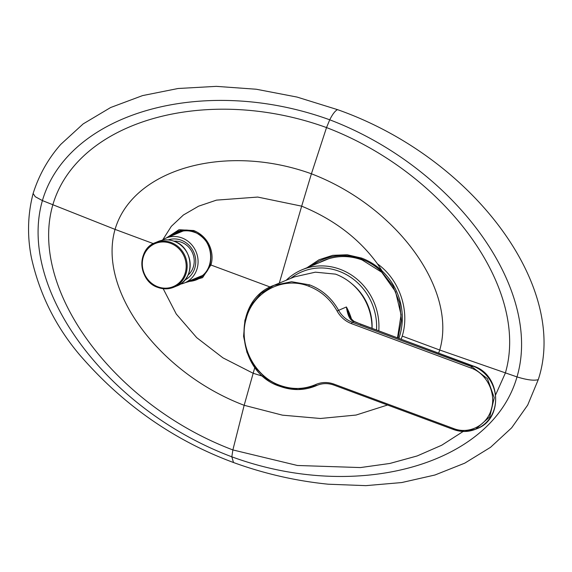 <?xml version="1.0" encoding="UTF-8"?>
<svg xmlns="http://www.w3.org/2000/svg" width="572" height="572" viewBox="0 0 572 572"><rect width="100%" height="100%" fill="white"/><g stroke="black" fill="none" stroke-linecap="round" stroke-linejoin="round"><path stroke-width="0.86" d="M371.979 328.385A54.462 50.579 -112.5 0 0 335.564 274.138L315.379 272.172L294.315 276.905L273.938 285.342L291.591 281.724L309.602 284.877C322.065 289.682 331.71 298.134 338.545 310.224C341.799 315.98 346.396 319.998 352.331 322.286A1.294 0.365 110.4 0 0 351.544 323.659L471.042 368.053C486.45 373.33 496.167 392.506 491.548 408.394C487.594 425.125 469.169 434.827 453.482 428.499L333.984 384.105C327.706 381.86 321.607 382.003 315.694 384.534C304.168 389.475 292.278 389.754 280.015 385.371C254.797 376.748 238.374 345.395 246.031 319.283C252.524 291.906 283.119 275.876 308.816 286.243C320.978 290.926 330.387 299.177 337.065 310.989C340.483 317.031 345.309 321.257 351.544 323.659M471.042 368.053A1.294 0.365 110.4 0 1 471.828 366.681L473.073 366.166A6.485 1.816 -69.6 0 1 473.58 366.13C501.086 374.674 503.703 419.219 476.841 428.728A33.712 31.31 -112.5 0 0 495.559 397.204A33.712 31.31 -112.5 0 0 473.073 366.166L354.032 321.586L352.331 322.286L471.828 366.681L487.48 378.75L494.237 397.747L489.725 416.866L475.561 429.257L464.7 431.467L453.575 429.508A1.294 0.365 -69.6 0 1 453.474 429.515L333.984 385.12A1.294 0.365 -69.6 0 0 334.084 385.113C328.099 382.975 322.293 383.104 316.666 385.514L298.083 389.539L280.116 386.365L266.13 378.614L254.726 366.945L246.968 352.409L243.593 336.336L244.93 320.184L250.858 305.448L260.839 293.465L273.938 285.342C230.838 300.307 235.55 372.672 280.015 386.372L280.015 386.372A1.294 0.365 -69.6 0 1 280.015 385.371M360.582 324.374A6.485 1.816 -69.6 0 1 361.082 324.338L355.133 321.807A6.485 3.689 -63.9 0 1 355.14 321.807A6.485 3.689 -63.9 0 0 354.032 321.586C350.2 320.599 347.662 315.723 346.403 306.971A54.462 50.579 67.5 0 1 351.408 318.869M355.133 321.807C351.673 320.699 348.648 314.45 349.006 314.671L346.403 306.971L337.065 310.989M333.984 384.105A1.294 0.365 -69.6 0 0 333.984 385.12C328.228 383.054 322.629 383.118 317.181 385.299L316.666 385.514A1.294 0.493 -113.9 0 1 315.694 384.534M476.841 428.728L475.561 429.257C468.368 432.132 461.003 432.217 453.474 429.515L453.474 429.515A1.294 0.365 -69.6 0 1 453.482 428.499M376.519 330.073A56.27 52.266 -112.5 0 0 338.981 271.228A56.27 52.266 -112.5 0 0 290.755 278.378M352.137 284.027A51.473 47.812 67.5 0 1 372.072 328.421M378.778 330.909A58.087 53.954 -112.5 0 0 340.097 269.283A58.087 53.954 -112.5 0 0 302.159 269.734A58.087 53.954 -112.5 0 0 286.2 280.266M162.04 240.276A24.246 22.522 -112.5 0 1 166.03 238.088A24.246 22.522 -112.5 0 1 181.867 237.902A24.246 22.522 67.5 0 1 198.041 260.224A24.246 22.522 67.5 0 1 184.577 282.897A24.246 22.522 67.5 0 1 180.209 284.17M168.211 239.904A21.786 20.235 67.5 0 1 181.202 240.197A21.786 20.235 67.5 0 1 195.674 259.545A21.786 20.235 67.5 0 1 184.835 280.073M173.974 241.177A19.191 17.825 67.5 0 1 181.388 242.249A19.191 17.825 67.5 0 1 193.822 257.114A19.191 17.825 67.5 0 1 188.009 275.103M188.653 274.524A18.154 16.86 67.5 0 1 188.159 274.782M174.832 241.134A18.154 16.86 -112.5 0 0 174.303 241.298M307.035 267.717L319.047 259.752L332.732 255.334L347.218 254.762L361.554 258.065C369.19 260.918 376.047 265.222 382.139 270.978L377.491 263.899C359.173 238.681 333.898 219.433 301.673 206.163L279.308 283.119M322.915 259.459A59.645 55.398 -112.5 0 0 312.119 265.615M401.215 339.246L402.223 336.086C410.103 310.589 399.392 279.465 377.491 263.899M538.259 379.651C569.097 286.679 472.872 157.257 337.523 109.645C335.163 110.768 332.568 114.157 329.737 119.805C454.161 167.103 543.135 288.517 517.002 376.912C491.827 465.107 356.663 502.688 231.824 456.813L233.512 462.526C264.321 473.723 295.91 480.952 328.292 484.212L365.908 485.642L401.723 482.553L434.927 475.01L464.743 463.163L490.526 447.318L511.668 427.806L527.691 405.076L538.259 379.651C534.012 380.866 526.926 379.951 517.002 376.912L439.732 350.021L402.223 336.086M337.523 109.645L297.04 97.068L256.285 89.239L216.295 86.358L178.064 88.503L142.542 95.603L110.653 107.515L83.162 123.902L60.789 144.366C48.191 158.644 38.975 175.011 33.133 193.465L35.264 196.711L42.407 200.593C68.29 112.105 204.175 74.224 329.737 119.805L326.526 127.577L311.418 173.795L301.673 206.163L257.729 197.068L216.481 200.128L198.613 206.177L183.39 215.008L171.321 226.34L162.784 239.775M463.177 431.46L441.748 445.209L417.167 455.948L389.897 463.449L360.453 467.567L297.397 465.479L232.875 449.935L231.824 456.813C106.678 409.809 16.988 288.688 42.407 200.593L115.058 229.393L153.325 243.615M166.495 237.895L179.007 229.722L193.772 230.53C210.067 237.33 214.471 254.19 210.904 265L270.256 287.051M193.772 230.53A1.294 0.365 110.4 0 0 193.765 231.56C207.529 238.274 212.977 249.235 210.103 264.457L210.904 265L202.595 277.627L185.042 282.704M495.738 394.608L505.341 373.08C530.137 288.681 445.231 172.808 326.526 127.577C206.9 84.263 77.434 120.485 52.803 204.948C28.428 289.175 113.756 404.876 232.875 449.935L244.165 405.298L254.862 367.274M177.148 231.667A25.933 24.088 -112.5 0 0 170.127 236.393M188.667 281.202A25.933 24.088 -112.5 0 0 196.982 279.586M317.703 385.092L316.666 385.514M280.116 386.365A1.294 0.365 -69.6 0 1 280.015 386.372C292.17 390.74 304.039 390.604 315.615 385.971M309.602 284.877A1.294 0.365 110.4 0 0 308.816 286.243M170.563 243.315A23.352 21.693 -112.5 0 0 143.236 257.264A23.352 21.693 -112.5 0 0 157.922 286.829A23.352 21.693 -112.5 0 0 185.257 272.88A23.352 21.693 -112.5 0 0 170.563 243.315M157.979 287.43A24.117 22.401 -112.5 0 0 173.731 287.244A24.117 22.401 -112.5 0 0 187.123 264.693A24.117 22.401 -112.5 0 0 171.042 242.492A24.117 22.401 -112.5 0 0 155.291 242.678A24.117 22.401 -112.5 0 0 141.892 265.172A24.117 22.401 -112.5 0 0 157.879 287.394M176.755 285.993A24.117 22.401 -112.5 0 0 190.147 263.442A24.117 22.401 -112.5 0 0 174.06 241.241A24.117 22.401 -112.5 0 0 158.308 241.427L155.291 242.678C136.336 249.249 138.252 281.36 157.922 287.437C163.306 289.368 168.576 289.303 173.731 287.244L176.755 285.993C195.71 279.422 193.794 247.311 174.124 241.234C168.74 239.303 163.47 239.361 158.308 241.427M361.554 258.065A1.294 0.365 110.4 0 0 361.547 259.095L361.547 259.095A1.294 0.365 110.4 0 0 361.647 259.087A59.645 55.398 67.5 0 0 322.701 259.545M398.877 338.374A60.939 56.607 67.5 0 0 382.139 270.978L381.789 271.729M311.676 265.794A59.645 55.398 67.5 0 1 322.694 259.552C335.342 254.49 348.291 254.34 361.547 259.095C369.012 261.883 375.725 266.102 381.688 271.736L392.85 285.907L399.628 302.738L401.401 320.678L397.99 338.052M319.462 262.569A58.351 54.197 67.5 0 1 324.081 260.382A58.351 54.197 67.5 0 1 362.012 259.867M438.631 353.146L439.732 350.021C457.457 289.439 396.553 206.299 311.418 173.795C225.618 142.793 132.768 168.804 115.058 229.393C97.597 289.868 158.766 372.901 244.165 405.298L282.432 415.158L320.399 418.489L356.063 415.05L387.537 405.012M169.684 236.579A25.933 24.088 67.5 0 1 176.927 231.753A25.933 24.088 67.5 0 1 193.865 231.553A1.294 0.365 110.4 0 1 193.765 231.56L193.765 231.56C188.016 229.501 182.404 229.565 176.927 231.753M210.124 264.557A25.933 24.088 67.5 0 1 196.761 279.679C203.396 276.776 207.843 271.707 210.103 264.457L210.174 264.386M196.761 279.679A25.933 24.088 67.5 0 1 188.224 281.388M163.184 288.703L176.269 314.028L196.689 337.637L222.944 357.857L253.124 373.259L263.327 376.419M188.438 230.244A25.676 23.845 -112.5 0 0 170.778 236.129M189.318 280.938A25.676 23.845 -112.5 0 0 205.977 272.615M194.294 232.225A24.896 23.123 -112.5 0 0 178.035 232.418A24.896 23.123 -112.5 0 0 173.438 235.02M178.078 233.104L180.402 231.603A24.896 23.123 -112.5 0 0 178.056 233.111M191.985 279.83A24.896 23.123 -112.5 0 0 197.075 278.428C216.523 271.75 214.543 238.495 194.237 232.232C188.703 230.244 183.305 230.309 178.035 232.418M196.604 277.921A24.896 23.123 -112.5 0 0 199.328 277.334L196.618 277.913M323.902 260.732A58.351 54.197 67.5 0 1 326.319 259.516L323.909 260.732M318.103 384.942L315.587 385.978M473.58 366.13L361.082 324.338M302.159 269.734L328.886 258.673M184.577 282.897L201.659 275.826M166.03 238.088L183.119 231.017M324.081 260.382C336.45 255.434 349.113 255.284 362.083 259.938L381.76 272.272L395.531 291.641L401.079 314.8L397.49 337.859M233.512 462.526C174.002 440.49 122.801 404.697 79.901 355.148C55.663 326.583 39.489 294.044 31.367 257.522C27.098 235.721 27.685 214.386 33.119 193.508"/></g></svg>
